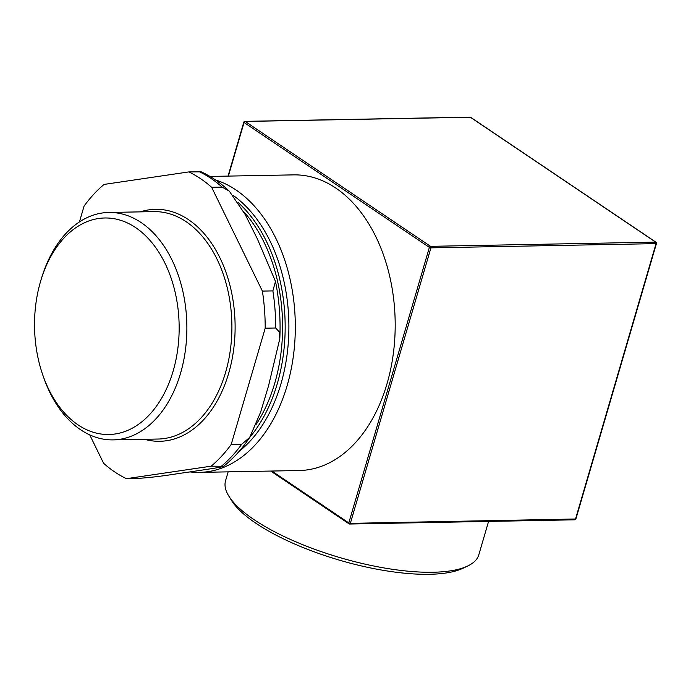 <?xml version="1.0" encoding="UTF-8"?>
<svg xmlns="http://www.w3.org/2000/svg" width="691" height="691" viewBox="0 0 691 691"><rect width="100%" height="100%" fill="white"/><g stroke="black" fill="none" stroke-linecap="round" stroke-linejoin="round"><path stroke-width="1.04" d="M78.014 424.853A108.271 72.305 88.9 0 1 42.877 375.256A108.271 72.305 88.9 0 1 41.089 279.665A108.271 72.305 88.9 0 1 136.524 228.22A108.271 72.305 88.9 0 1 172.983 371.577A108.271 72.305 88.9 0 1 78.014 424.853M42.877 375.256L43.706 377.649A113.73 75.95 -91.1 0 0 80.622 429.75A113.73 75.95 -91.1 0 0 113.039 439.882A113.73 75.95 -91.1 0 0 185.499 349.491A113.73 75.95 -91.1 0 0 141.197 222.597A113.73 75.95 -91.1 0 0 108.781 212.457A113.73 75.95 -91.1 0 0 41.831 277.238L41.089 279.665M241.695 444.27A161.046 107.554 88.9 0 1 221.681 465.984C227.399 466.149 218.555 467.479 213.726 468.334L189.127 472.039C173.951 474.069 159.673 476.954 136.939 478.474L126.444 478.673L211.178 466.175L223.668 466.261C233.428 458.47 242.092 448.882 249.658 437.481L241.695 444.27L231.2 444.468A161.046 107.554 88.9 0 1 211.178 466.175M231.2 444.468L265.197 328.19L275.692 328L279.345 331.956L279.795 338.763L268.514 385.949L260.654 412.078L249.658 437.481M262.381 291.092L211.645 187.313L222.139 187.114L229.3 191.157L245.15 214.452L257.328 238.827L275.484 281.41L272.876 290.902L262.381 291.092A161.046 107.554 88.9 0 1 265.197 328.19M229.3 191.165C220.671 182.934 211.325 176.49 201.271 171.843L188.807 171.921A161.046 107.554 88.9 0 1 211.645 187.313M188.807 171.921L104.073 184.419A161.046 107.554 88.9 0 0 84.052 206.125L79.422 221.958M89.726 434.872L103.607 463.281A161.046 107.554 88.9 0 0 126.444 478.673M228.876 496.173L231.615 500.578A127.835 40.363 16.3 0 0 339.756 560.254A127.835 40.363 16.3 0 0 463.022 568.244L467.695 566.007A131.929 41.659 -163.7 0 1 340.49 557.767A131.929 41.659 -163.7 0 1 228.876 496.173A131.929 41.659 -163.7 0 1 225.551 480.763L228.16 471.858M239.095 451.404A143.305 95.704 -91.1 0 0 288.838 321.851A143.305 95.704 -91.1 0 0 233.117 195.354M244.199 122.013L244.053 122.497L429.379 247.387L430.925 247.844A1.14 0.76 -91.1 0 0 430.528 246.333A1.14 0.769 124 0 0 429.379 247.387L348.808 522.897A1.14 0.769 124 0 0 349.352 523.916A1.14 0.76 -91.1 0 0 350.354 523.355L348.808 522.897L271.848 471.037M656.053 243.629L656.45 243.482A1.14 1.14 0 0 0 655.992 242.221A1.14 0.769 124 0 0 655.664 242.126A1.14 0.76 88.9 0 1 656.053 243.629L575.491 519.14A1.14 0.76 88.9 0 1 574.817 519.813A1.14 1.14 0 0 0 575.888 518.993L350.354 523.355L430.925 247.844L656.053 243.629M228.375 176.093L244.053 122.497A1.14 0.769 -56 0 1 245.201 121.452A1.14 0.76 -91.1 0 0 244.873 121.348A1.14 1.14 0 0 0 243.811 122.169L228.03 176.101M469.69 117.245A1.14 0.76 88.9 0 1 470.338 117.237A1.14 0.769 -56 0 1 470.882 117.6M210.021 176.438L293.666 174.875A147.848 98.744 88.9 0 1 395.157 320.857A147.848 98.744 88.9 0 1 299.194 470.528L199.328 472.394A147.848 98.744 88.9 0 1 190.025 471.91M488.572 521.42L478.803 554.813A131.929 41.659 -163.7 0 1 467.695 566.007M215.48 179.928A147.848 98.744 88.9 0 1 294.988 339.022A147.848 98.744 88.9 0 1 199.328 472.394M108.781 212.457L153.808 211.619A113.73 75.95 88.9 0 1 186.225 221.751A113.73 75.95 88.9 0 1 230.526 348.653A113.73 75.95 88.9 0 1 158.058 439.035L113.039 439.882M144.488 439.295A116.01 77.47 -91.1 0 0 235.087 323.846A116.01 77.47 -91.1 0 0 140.238 211.869M272.876 290.902A161.046 107.554 88.9 0 1 275.692 328M199.302 171.722A161.046 107.554 88.9 0 1 222.139 187.114M243.526 211.437A141.482 94.486 88.9 0 1 274.768 383.134A141.482 94.486 88.9 0 1 256.326 424.188M249.641 437.498A143.305 95.704 -91.1 0 0 277.238 383.859A143.305 95.704 -91.1 0 0 238.335 202.662M245.201 121.452L470.338 117.237L655.664 242.126L430.528 246.333L245.201 121.452M275.484 281.41C279.294 300.196 280.727 319.32 279.803 338.763M270.717 471.055L349.024 523.83A1.14 1.14 0 0 0 349.681 524.02L574.817 519.813M655.992 242.221L470.666 117.332A1.14 1.14 0 0 0 470.01 117.133L244.873 121.348M656.45 243.482L575.888 518.993"/></g></svg>
